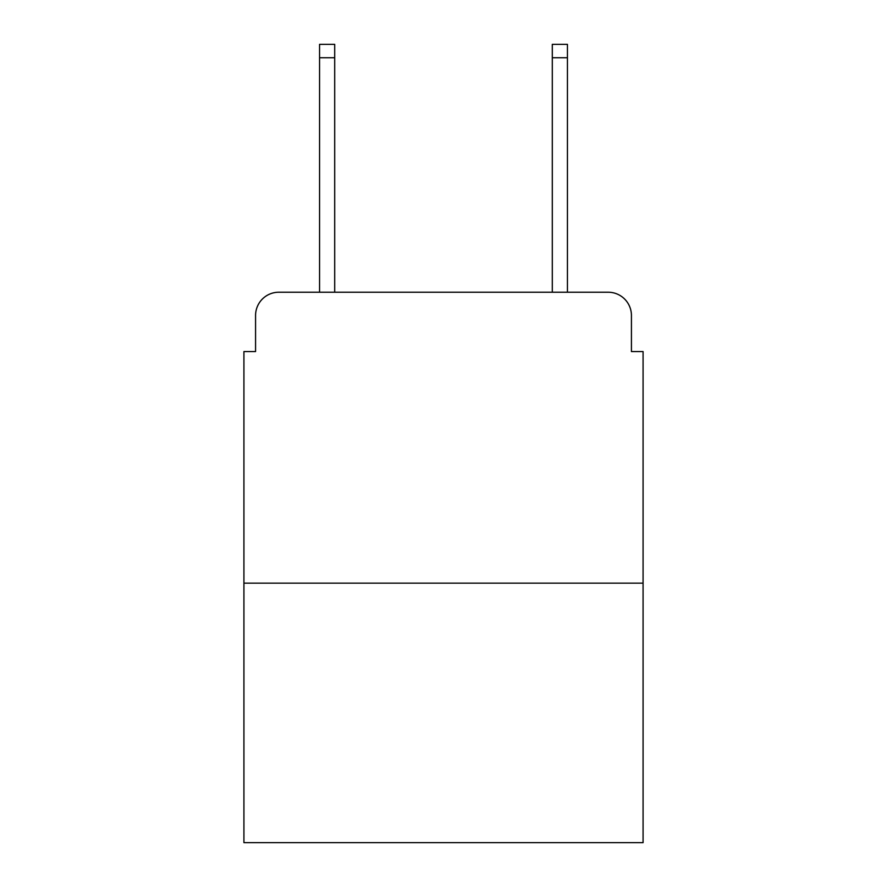 <?xml version="1.0" encoding="UTF-8"?>
<svg xmlns="http://www.w3.org/2000/svg" width="887" height="887" viewBox="0 0 887 887"><rect width="100%" height="100%" fill="white"/><g stroke="black" fill="none" stroke-linecap="round" stroke-linejoin="round"><path stroke-width="1.33" d="M255.567 315.495L255.567 351.562L255.567 315.495A23.273 23.273 0 0 1 278.84 292.222L319.564 292.222L319.564 44.35L334.698 44.35L334.698 292.222L352.727 292.222M643.075 583.147L243.925 583.147L243.925 842.65L643.075 842.65L643.075 351.562L631.433 351.562L631.433 315.495A23.273 23.273 0 0 0 608.16 292.222L278.84 292.222M243.925 583.147L243.925 351.562L255.567 351.562M534.273 292.222L552.302 292.222L552.302 44.35L567.436 44.35L567.436 292.222L608.16 292.222M631.433 351.562L631.433 315.495M319.564 57.733L334.698 57.733M567.436 57.733L552.302 57.733"/></g></svg>
